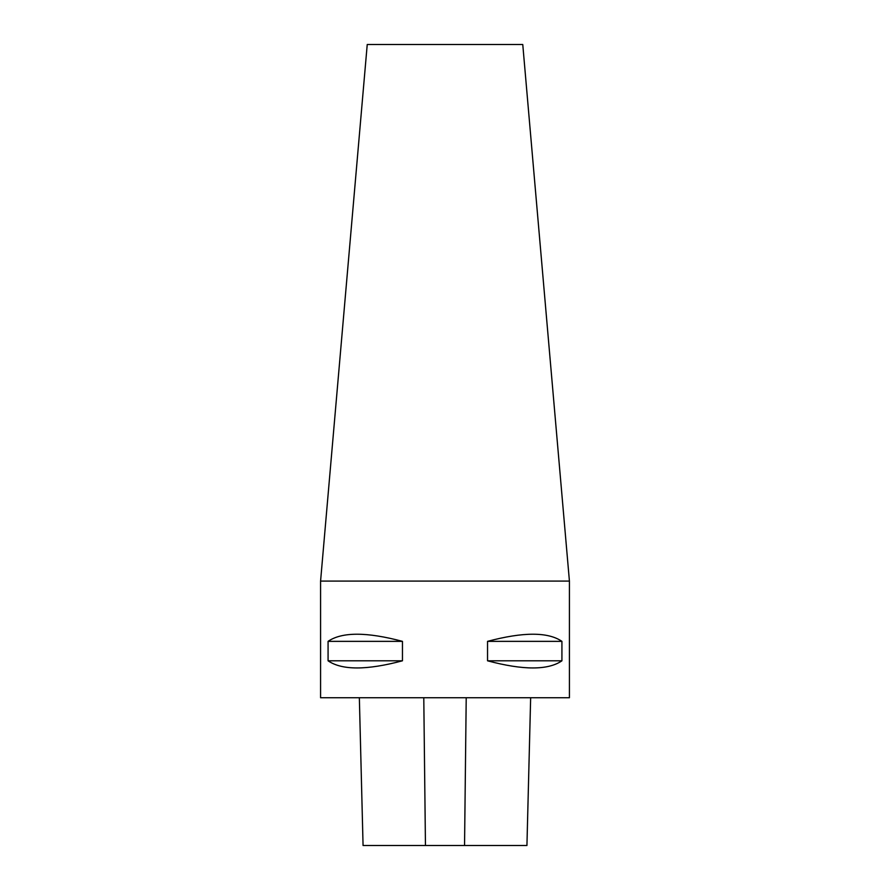 <?xml version="1.0" encoding="UTF-8"?>
<svg xmlns="http://www.w3.org/2000/svg" width="890" height="890" viewBox="0 0 890 890"><rect width="100%" height="100%" fill="white"/><g stroke="black" fill="none" stroke-linecap="round" stroke-linejoin="round"><path stroke-width="1.33" d="M359.349 697.738L363.064 845.5L526.936 845.5L530.651 697.738M561.924 660.803C548.062 670.326 523.264 670.326 487.542 660.803L561.924 660.803L561.924 641.356C548.062 631.844 523.264 631.844 487.542 641.356L561.924 641.356M487.542 660.803L487.542 641.356M402.458 660.803C366.736 670.326 341.938 670.326 328.076 660.803L402.458 660.803L402.458 641.356C366.736 631.844 341.938 631.844 328.076 641.356L402.458 641.356M328.076 660.803L328.076 641.356M320.578 697.738L569.422 697.738L569.422 581.092L320.578 581.092L320.578 697.738M569.422 581.092L522.764 44.5L367.236 44.5L320.578 581.092M423.785 697.738L425.453 845.5M466.215 697.738L464.547 845.5"/></g></svg>

